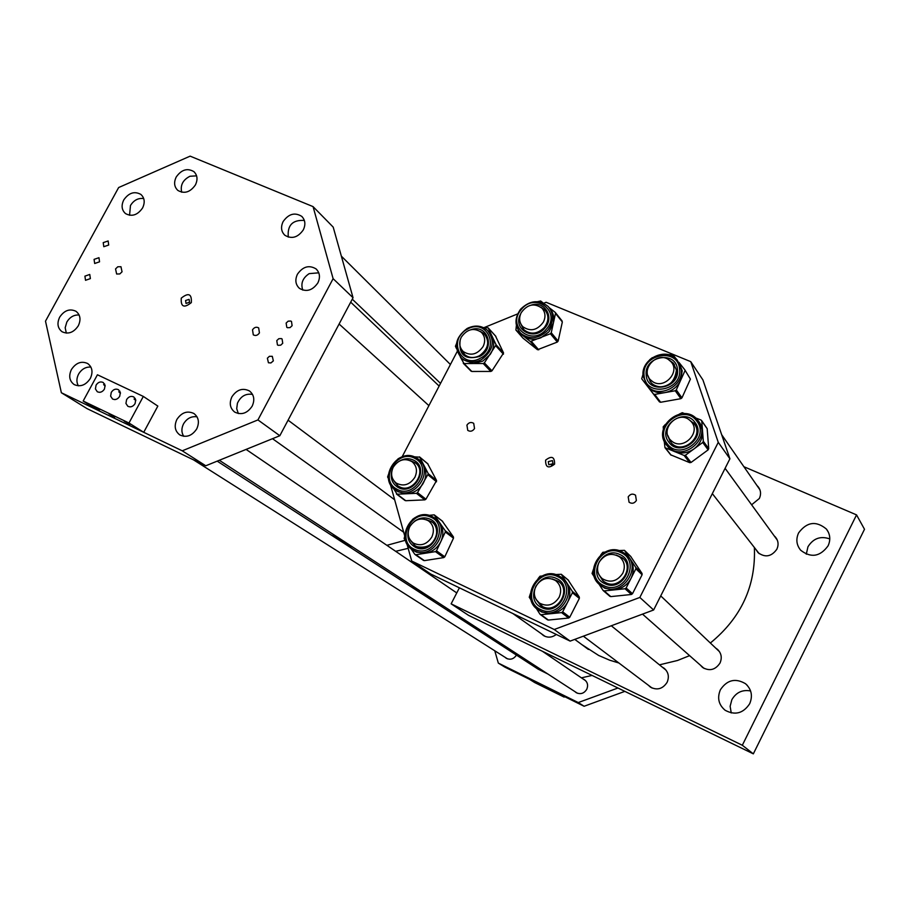 <?xml version="1.0" encoding="UTF-8"?>
<svg xmlns="http://www.w3.org/2000/svg" width="910" height="910" viewBox="0 0 910 910"><rect width="100%" height="100%" fill="white"/><g stroke="black" fill="none" stroke-linecap="round" stroke-linejoin="round"><path stroke-width="1.36" d="M756.995 485.576L758.064 486.634C760.862 490.194 761.295 494.153 759.349 498.487L751.614 504.788M774.228 535.899L775.331 536.946C778.346 540.608 778.858 544.692 776.856 549.219C771.452 556.704 765.185 557.841 758.053 552.643L755.994 549.572M556.294 634.441C552.051 637.626 547.763 637.978 543.452 635.533L541.404 633.758M662.275 667.132L663.89 668.088C668.395 671.898 669.464 676.653 667.098 682.352C662.742 688.95 657.191 690.553 650.457 687.152L648.25 685.139M715.817 648.193L717.251 649.183C721.368 653.027 722.29 657.646 720.015 663.037C715.374 669.931 709.572 671.409 702.611 667.485L700.347 665.119M731.242 712.951L730.127 706.296L731.845 699.71C736.144 692.385 742.401 689.462 750.591 690.952M749.681 703.737C743.231 713.429 735.053 715.601 725.134 710.266C718.604 704.738 717.023 697.902 720.379 689.78C727.09 679.861 735.451 677.836 745.483 683.694C751.535 689.223 752.945 695.911 749.681 703.737M806.294 554.213L807.955 546.774C813.256 538.356 820.536 535.728 829.795 538.913M828.089 545.829C820.081 556.749 810.935 558.205 800.663 550.22C796.455 545.01 795.761 539.255 798.57 532.953C806.851 521.851 816.122 520.554 826.405 529.063C830.238 534.181 830.796 539.778 828.089 545.829M743.891 466.705L856.549 514.889L864.5 529.267L753.332 753.855L468.582 615.376L451.132 603.842L459.402 587.814M856.549 514.889L742.321 745.256L753.332 753.855M742.321 745.256L451.132 603.842M516.459 655.098C513.752 659.079 510.362 660.148 506.29 658.294L505.004 657.259M583.162 679.031L584.413 679.668C587.598 682.136 588.383 685.355 586.757 689.314C584.015 693.522 580.5 694.637 576.201 692.658L574.858 691.566M584.106 706.262L578.271 702.554L498.327 663.094L504.845 667.121L584.106 706.262L624.84 691.372M498.327 663.094L494.767 650.775M578.271 702.554L617.958 688.017M596.255 701.815L596.823 701.61M554.588 464.146C548.48 468.843 545.488 467.524 545.613 460.153C551.699 455.444 554.69 456.774 554.588 464.146M548.286 461.632L548.798 464.76L552.95 463.702L552.45 460.596L548.286 461.632M553.087 463.406L551.426 465.112M466.91 425.152L467.763 430.385C470.368 431.909 472.631 431.295 474.531 428.542L473.7 423.332C471.084 421.796 468.821 422.399 466.91 425.152M628.196 496.871L629.06 502.218C631.881 504.015 634.315 503.446 636.374 500.511L635.544 495.199C632.723 493.368 630.277 493.925 628.196 496.871M543.702 303.269L546.114 302.279L690.736 361.645L718.263 442.351L729.911 458.788L702.918 379.914L690.736 361.645M570.138 641.106L554.247 629.504L411.707 561.038L430.692 574.005L570.138 641.106L653.63 609.984L639.832 597.449L718.263 442.351M653.63 609.984L729.911 458.788M554.247 629.504L639.832 597.449M411.707 561.038L406.85 543.611M404.711 535.922L390.31 484.165M402.106 456.843L457.173 351.578M517.699 313.882L484.131 327.589M684.809 369.835L690.406 379.083L684.718 369.699L678.871 362.282L682.216 370.802L680.578 380.437C677.347 387.023 672.137 391.072 664.96 392.597C658.374 393.586 652.902 391.88 648.557 387.478L646.942 385.453M684.855 370.973L676.301 389.924L675.22 390.765L654.734 394.428L653.528 393.996L641.709 378.776L643.006 374.397M674.446 364.523L669.362 360.167M647.931 375.739L650.286 381.745M649.638 359.78L652.333 357.664M668.475 354.695L672.729 354.513L676.392 359.143M690.406 379.083L681.965 397.841L680.896 398.671L660.626 402.265L659.432 401.833L641.709 378.776M699.233 422.138L702.543 431.135C702.827 438.267 700.006 444.171 694.068 448.858C687.846 453.135 681.397 454.079 674.719 451.678L667.166 445.832M695.547 417.883L701.018 420.022L701.769 421.046L703.316 441.248L702.725 442.476L685.423 455.239L684.081 455.432L664.971 447.663L664.232 441.179M694.466 424.06L688.859 419.555M667.792 435.515L670.169 441.612M663.39 429.395L663.208 426.801L665.426 424.378M679.281 414.13L682.284 412.685L684.786 413.663M701.621 420.557L707.172 428.667L708.719 448.641L708.139 449.858L691.031 462.473L689.712 462.655L670.681 454.818M627.206 555.521L630.243 559.013C633.94 565.087 634.19 571.548 631.017 578.385C627.377 585.005 621.905 588.827 614.603 589.839L604.843 588.247L600.168 585.062M630.653 556.385L642.039 573.437L642.096 574.756L632.507 593.707L631.381 594.492L610.803 596.607L609.632 596.061M618.845 550.573L624.442 550.334L635.817 567.465L635.874 568.795L626.16 587.974L625.022 588.759L604.217 590.92L603.034 590.362L598.826 583.89M623.213 558.615L616.468 555.123M598.814 574.415L602.795 580.739M594.526 577.259L592.057 573.448L593.4 569.376M600.771 554.907L602.807 552.313L605.059 552.074M562.778 578.487L566.953 582.991C570.547 589.054 570.741 595.493 567.556 602.295C563.916 608.881 558.501 612.669 551.312 613.659L541.723 612.032L538.242 609.814M568.102 579.977L579.306 597.074L579.34 598.405L569.751 617.253L568.636 618.027L548.366 620.063L547.217 619.517M555.544 574.563L561.265 574.267L572.367 591.42L572.413 592.763L562.698 611.827L561.572 612.612L541.075 614.694L539.926 614.136L536.161 608.176M559.002 581.797L552.381 578.953M536.206 599.61L540.495 605.321M531.281 600.429L529.256 597.233L530.439 593.536M538.06 578.658L540.017 576.212L542.178 575.985M435.492 518.62L439.837 522.897C443.42 528.539 443.784 534.705 440.906 541.404C437.596 547.934 432.512 551.858 425.652 553.189L416.427 552.131L412.992 550.152M442.249 521.066L453.408 536.9L453.487 538.174L444.797 556.795L443.75 557.602L424.39 560.628L423.275 560.162M429.065 515.344L434.184 514.844L445.229 530.712L445.308 531.997L436.504 550.823L435.446 551.642L415.893 554.725L414.767 554.258L411.024 548.741M431.988 522.01L426.369 519.701M410.842 540.836L414.71 545.465M405.758 540.984L404.12 538.583L404.87 535.569M412.435 519.473L415.028 517.631M419.203 459.903L423.992 465.442C426.813 471.403 426.449 477.534 422.888 483.836C418.918 489.899 413.538 493.209 406.747 493.755L397.954 491.696L395.736 490.16M427.62 463.645L436.595 480.525L425.937 499.192L424.834 499.874L405.746 500.716L404.723 500.125M414.164 456.809L419.692 457.161L428.314 473.757L417.519 492.64L416.405 493.322L397.124 494.198L393.359 488.238M415.586 463.088L410.342 460.653M394.087 481.083L397.613 485.587M388.581 478.876L387.614 476.976L388.445 474.485M397.966 458.879L400.48 457.502M549.72 308.342C553.28 312.426 554.497 317.34 553.371 323.061L548.992 331.809L540.984 337.701C534.318 340.249 528.38 339.612 523.17 335.79L520.52 333.105M519.815 310.253L521.123 308.626M545.5 310.685L540.859 307.205M520.918 324.131L523.432 329.204M549.253 307.705L555.236 312.392L555.498 313.415L551.244 332.73L550.391 333.742L530.371 341.512L515.902 330.034L516.391 325.518M537.548 301.665L540.642 300.994L543.338 303.098M555.43 312.665L562.346 321.958L558.149 341.068L557.307 342.069L537.503 349.736L523 338.145M489 331.934L492.242 336.484C494.733 342.456 494.039 348.45 490.171 354.479L482.835 361.088L473.598 363.522L462.928 359.621L461.507 358.176M466.887 328.635L468.764 327.702M484.916 334.459L480.218 331.365M461.393 349.338L464.146 354.126M483.46 327.589L488.158 327.85L496.098 344.822L484.37 362.885L483.221 363.511L463.998 363.534L460.301 356.97M456.445 348.473L455.432 346.244L456.456 343.741M495.506 336.017L503.571 352.978L491.98 370.836L490.843 371.451L471.812 371.462L463.509 363.431M84.903 276.151L85.529 280.303L90.374 278.608L89.76 274.456L84.903 276.151M94.071 259.373L94.674 263.502L99.554 261.807L98.962 257.701L94.071 259.373M103.217 242.64L103.797 246.712L108.7 245.04L108.142 240.968L103.217 242.64M267.381 358.199L268.439 362.772L270.918 362.942L273.341 360.883L272.295 356.322L269.394 356.31L267.381 358.199M276.776 340.613L277.448 344.924L278.164 345.311L280.712 345.174L282.737 343.263L282.077 338.975L281.349 338.577L278.801 338.713L276.776 340.613M286.138 323.061L286.786 327.316L287.503 327.725L290.074 327.6L292.11 325.689L291.484 321.446L290.768 321.037L288.186 321.15L286.138 323.061M191.316 302.609C184.025 308.399 180.669 306.897 181.261 298.139C188.529 292.349 191.885 293.839 191.316 302.609M185.583 300.505L186.027 303.428L189.542 302.268L189.109 299.356L185.583 300.505M115.547 268.916L116.639 274.012L119.813 273.944L122.042 271.806L120.962 266.721L117.788 266.778L115.547 268.916M252.514 329.818L253.298 334.846C255.642 336.086 257.678 335.437 259.43 332.901L258.668 327.884C256.324 326.633 254.265 327.281 252.514 329.818M297.456 274.194C294.829 279.859 295.477 284.58 299.401 288.333C306.351 292.326 312.505 290.517 317.863 282.908C320.457 277.322 319.842 272.647 316.032 268.894C309.07 264.764 302.882 266.528 297.456 274.194M176.87 419.476C173.935 426.051 174.936 431.215 179.862 434.969C186.436 437.892 192.067 435.856 196.742 428.883C199.631 422.388 198.687 417.269 193.887 413.493C187.278 410.455 181.602 412.446 176.87 419.476M59.662 317.169C56.807 323.368 57.603 328.226 62.073 331.752C68.273 334.573 73.687 332.582 78.305 325.791C81.138 319.66 80.364 314.826 76.008 311.3C69.774 308.376 64.326 310.333 59.662 317.169M176.233 176.984C173.651 182.421 174.185 186.903 177.848 190.417C184.355 194.103 190.201 192.283 195.388 184.969C197.948 179.577 197.447 175.13 193.875 171.626C187.358 167.827 181.477 169.613 176.233 176.984M123.749 199.95C121.087 205.558 121.678 210.096 125.512 213.588C131.87 216.989 137.558 215.124 142.563 207.992C145.179 202.441 144.622 197.925 140.891 194.433C134.509 190.941 128.799 192.772 123.749 199.95M71.412 369.528C68.489 375.966 69.399 380.971 74.131 384.555C80.364 387.25 85.756 385.226 90.306 378.48C93.195 372.11 92.331 367.128 87.701 363.545C81.434 360.735 76.008 362.737 71.412 369.528M231.913 396.805C229.058 403.187 229.991 408.283 234.712 412.093C241.469 415.335 247.292 413.356 252.161 406.167C254.982 399.877 254.095 394.815 249.511 390.993C242.72 387.626 236.85 389.56 231.913 396.805M283.146 221.539C280.576 226.999 281.144 231.572 284.841 235.246C291.712 239.33 297.854 237.555 303.28 229.923C305.817 224.531 305.282 220.004 301.699 216.341C294.817 212.121 288.641 213.85 283.146 221.539M61.368 392.745L182.25 450.814L205.774 465.772L87.041 408.624L61.368 392.745L45.5 321.162L118.641 187.54L190.133 156.145L313.063 206.615L333.117 278.676L353.046 297.741L333.197 227.113L313.063 206.615M205.774 465.772L279.825 435.731L257.939 419.92L333.117 278.676M279.825 435.731L353.046 297.741M182.25 450.814L257.939 419.92M538.492 684.297L535.637 682.75L538.492 684.297M548.321 689.143L545.477 687.607L548.321 689.143M558.194 694.023L555.35 692.487L558.194 694.023M534.636 682.523L564.143 697.094L559.047 693.886L529.324 679.213L534.636 682.523M131.12 406.759L129.903 406.884M124.226 421.171L130.005 424.424L124.226 421.171M135.215 398.409L134.077 399.092L135.806 400.491M115.797 399.445L114.626 399.581M108.927 413.834L114.728 417.087L108.927 413.834M119.87 391.163L118.789 391.835L120.438 393.257M100.578 392.187L99.463 392.324M93.741 406.542L99.565 409.807L93.741 406.542M104.627 383.974L103.626 384.634L105.173 386.056M96.085 385.135L95.413 388.911L97.29 391.744C100.043 392.949 102.432 392.062 104.434 389.093L105.105 385.328L103.24 382.496C100.475 381.267 98.087 382.143 96.085 385.135M111.282 392.346L110.622 396.134L112.51 398.989C115.286 400.207 117.686 399.319 119.688 396.339L120.359 392.563L118.493 389.708C115.706 388.468 113.306 389.343 111.282 392.346M126.604 399.615L125.933 403.426L127.844 406.292C130.642 407.521 133.053 406.634 135.067 403.63L135.738 399.843L133.85 396.976C131.04 395.725 128.629 396.601 126.604 399.615M143.723 432.307L157.839 406.087L143.325 396.43L97.427 374.772L83.163 401.037L128.981 423.013L143.723 432.307L98.405 410.535L83.163 401.037M143.325 396.43L128.981 423.013M754.367 547.49C755.948 585.847 741.275 617.685 710.357 643.017M689.598 655.655L677.529 660.478L659.454 664.846M618.914 663.003L609.677 660.194L598.689 655.473L581.695 644.496M521.168 312.733C527.334 304.27 534.25 302.757 541.939 308.171C545.363 312.13 545.863 316.726 543.452 321.969C537.378 330.353 530.507 331.934 522.829 326.713C519.257 322.732 518.7 318.079 521.168 312.733M461.279 337.178C467.114 329.01 473.791 327.373 481.31 332.264C485.053 336.222 485.656 340.966 483.13 346.483C477.386 354.57 470.754 356.265 463.258 351.556C459.379 347.575 458.72 342.786 461.279 337.178M393.188 467.296C398.398 459.652 404.666 457.764 412.002 461.654C416.712 465.738 417.667 470.948 414.88 477.306C409.75 484.871 403.551 486.804 396.248 483.096C391.38 479.013 390.356 473.746 393.188 467.296M409.796 526.663C414.88 519.087 421.102 517.142 428.485 520.827C433.57 524.99 434.673 530.405 431.806 537.071C426.813 544.555 420.647 546.546 413.311 543.054C408.044 538.902 406.872 533.442 409.796 526.663M535.865 586.279C541.177 578.362 547.763 576.462 555.623 580.603C560.81 584.993 561.982 590.556 559.127 597.279C553.928 605.093 547.433 607.05 539.63 603.159C534.204 598.78 532.953 593.149 535.865 586.279M599.064 562.289C604.74 554.008 611.645 552.256 619.767 557.022C624.522 561.459 625.534 566.862 622.793 573.232C617.253 581.399 610.439 583.23 602.363 578.726C597.369 574.29 596.266 568.807 599.064 562.289M689.564 420.067L690.952 421.364C701.803 432.113 683.126 451.167 671.637 441.077L670.522 440.053C659.284 429.463 677.859 409.955 689.564 420.067M652.754 381.711L650.297 379.686C640.253 369.813 656.485 351.465 668.259 359.404L670.954 361.668C680.669 371.678 664.334 389.651 652.754 381.711M547.934 674.048L538.06 669.1L423.48 594.833L434.866 600.498L423.48 594.833L413.402 588.304L424.913 594.025L410.763 586.597M408.169 548.332L395.668 551.312L408.169 548.332M413.402 588.304L340.602 541.109L353.023 547.251L340.602 541.109L328.419 533.214M423.48 594.833L420.875 593.149L423.48 594.833M405.268 540.278L386.875 545.329L405.268 540.278M331.274 535.069L343.821 541.268L331.274 535.069L217.206 461.131M592.08 675.436L581.41 677.836M538.06 669.1L535.797 667.633M181.716 192.226C180.112 185.231 182.864 179.918 189.951 176.267L196.606 175.846M129.561 215.272L130.471 205.501C133.85 200.143 138.263 197.834 143.723 198.573M66.328 333.117L65.179 327.771L66.828 322.038C69.911 317.021 74.017 314.678 79.136 315.019M78.351 385.829C76.372 382.257 76.44 378.344 78.578 374.112C81.661 369.085 85.767 366.741 90.898 367.071M288.299 237.1C287.207 225.27 292.565 219.719 304.361 220.447M302.791 290.108C300.527 283.488 302.655 277.994 309.173 273.637L318.784 272.818M238.363 413.561L236.702 408.692L237.43 403.244C240.684 396.248 245.723 393.302 252.536 394.417M183.729 436.311C181.363 432.557 181.306 428.405 183.536 423.855C186.903 418.384 191.396 416.041 197.015 416.814M647.886 375.591L651.094 382.712C659.227 392.563 678.416 383.144 676.448 370.211M677.449 369.517C680.134 388.775 647.26 394.633 646.214 375.182C643.597 356.094 676.21 350.066 677.449 369.517M644.098 375.568C645.281 397.659 682.625 391.016 679.577 369.13C678.155 347.051 641.14 353.899 644.098 375.568M643.108 376.046C640.788 358.688 666.7 346.517 677.267 360.087L681.215 369.346C683.842 386.545 658.351 399.115 647.488 386.067L643.131 376.262M676.426 370.017L673.445 363.215L669.237 360.076M681.965 397.841L676.301 389.924M680.896 398.671L675.22 390.765M660.626 402.265L654.734 394.428M659.432 401.833L653.528 393.996M667.735 435.344L671.284 442.942C682.307 455.444 704.761 436.698 694.239 423.741L688.722 419.464M695.047 422.49C707.229 437.664 679.452 458.151 668.691 441.976C656.702 426.824 684.172 406.474 695.047 422.49M666.905 443.284C679.122 461.677 710.687 438.404 696.832 421.171C684.479 402.993 653.3 426.096 666.905 443.284M698.254 420.784C712.28 437.983 682.466 462.985 667.735 446.423L666.131 444.524C652.117 426.915 682.807 402.14 697.185 419.476L698.254 420.784M707.172 428.667L701.769 421.046M708.719 448.641L703.316 441.248M708.139 449.858L702.725 442.476M691.031 462.473L685.423 455.239M689.712 462.655L684.081 455.432M671.193 455.227L665.381 447.936M605.923 582.775C620.233 590.306 635.316 567.317 622.326 557.819L616.297 555.054M598.735 574.244L603.489 581.308L605.844 582.73M604.922 583.685C586.609 575.996 602.124 545.545 619.755 554.486C638.217 562.027 622.633 592.797 604.922 583.685M620.756 552.506C600.736 542.371 583.128 576.917 603.921 585.665C624.033 596.027 641.732 561.06 620.756 552.506M621.746 551.631L625.602 554.031C642.813 566.737 622.679 597.267 603.671 587.223L600.509 585.323C582.548 573.061 602.215 541.734 621.644 551.585M631.017 556.749L624.681 550.607M642.096 574.756L635.874 568.795M642.039 573.437L635.817 567.465M632.507 593.707L626.16 587.974M631.381 594.492L625.022 588.759M610.803 596.607L604.217 590.92M542.678 606.64C557.182 614.421 572.094 590.192 558.308 581.262L552.211 578.896M536.115 599.462L542.61 606.606M541.643 607.55C523.682 599.827 539.198 569.535 556.476 578.51C574.585 586.097 558.99 616.707 541.643 607.55M557.489 576.542C537.867 566.373 520.247 600.736 540.631 609.529C560.344 619.938 578.055 585.141 557.489 576.542M540.426 611.065L538.276 609.848C519.269 598.336 538.845 565.326 558.512 575.655L561.333 577.315C579.602 589.259 559.696 621.439 540.426 611.065M568.591 580.409L561.561 574.585M579.34 598.405L572.413 592.763M579.306 597.074L572.367 591.42M569.751 617.253L562.698 611.827M568.636 618.027L561.572 612.612M548.366 620.063L541.075 614.694M410.74 540.722L415.062 545.704L416.928 546.683C430.908 553.348 444.592 529.688 431.488 521.646L426.233 519.644M415.062 545.704L416.871 546.66M414.277 521.476C419.123 517.847 424.151 516.994 429.372 518.893C446.878 525.218 432.75 555.441 415.915 547.57C408.658 543.668 406.315 537.412 408.886 528.801M430.282 516.948C411.252 508.212 395.259 542.167 415.005 549.526C434.127 558.467 450.177 524.126 430.282 516.948M431.317 516.106L434.332 517.733C451.724 528.494 433.456 559.934 414.914 551.073L412.457 549.776C394.553 539.425 412.366 507.45 431.192 516.05M442.726 521.453L434.457 515.117M453.487 538.174L445.308 531.997M453.408 536.9L445.229 530.712M444.797 556.795L436.504 550.823M443.75 557.602L435.446 551.642M424.39 560.628L415.893 554.725M398.91 486.452C412.173 494.847 428.121 471.346 415.051 462.678L410.217 460.596M394.007 480.969L398 485.872M399.968 460.79C404.859 458.196 409.568 458.071 414.073 460.392C430.293 468.582 413.106 496.837 397.727 487.203C392.13 483.506 390.174 478.091 391.869 470.971M415.188 458.572C397.761 447.845 378.378 479.581 396.623 489.023C414.073 499.977 433.615 467.865 415.188 458.572M416.348 457.832L417.997 458.902C435.344 470.493 414.061 501.74 396.419 490.524L395.281 489.808C377.434 478.58 398.296 446.799 416.257 457.787C398.148 446.662 377.275 478.353 395.281 489.808L396.817 490.979M428.041 464.077L419.692 457.161M436.527 481.777L428.235 475.031M436.595 480.525L428.314 473.757M425.937 499.192L417.519 492.64M424.834 499.874L416.405 493.322M405.746 500.716L397.124 494.198M520.85 324.005L524.035 329.852C530.758 334.948 537.537 334.22 544.373 327.657M531.156 305.123C544.589 300.448 554.804 317.192 544.919 327.918C534.068 341.819 512.228 329.352 520.52 314.155M521.373 309.411C505.983 326.303 532.111 347.108 546.421 329.101C561.857 311.982 535.467 291.496 521.373 309.411M520.929 309.093C530.212 300.3 539.312 299.458 548.252 306.556C554.122 313.882 553.951 321.81 547.752 330.319C538.663 339.032 529.643 340.022 520.702 333.276C514.491 325.905 514.548 317.874 520.861 309.173M544.442 327.577C549.048 321.196 549.139 315.258 544.726 309.798L540.756 307.125M562.346 321.958L555.498 313.415M558.149 341.068L551.244 332.73M557.307 342.069L550.391 333.742M538.72 349.861L531.599 341.637M537.503 349.736L530.371 341.512M523.25 338.429L515.993 330.102M461.325 349.224L464.691 354.638C469.014 358.108 473.962 358.506 479.547 355.855M471.005 329.67C487.555 323.516 495.825 348.416 479.752 356.401C464.987 360.337 458.458 354.866 460.164 340.01M467.296 329.215C447.265 339.282 460.983 369.631 480.548 358.142C500.75 347.916 486.668 317.624 467.296 329.215M467.239 328.612C474.895 324.87 481.674 325.45 487.567 330.375C495.358 340.988 493.322 350.748 481.47 359.666C474.019 363.306 467.365 362.817 461.529 358.199C453.385 347.665 455.239 337.826 467.092 328.692M479.684 355.776C488.59 349.065 490.103 341.728 484.222 333.754L480.105 331.297M495.927 336.473L488.386 328.169M503.571 352.978L496.098 344.822M503.435 354.206L495.961 346.073M491.98 370.836L484.37 362.885M490.843 371.451L483.221 363.511M471.812 371.462L463.998 363.534M826.405 529.063L828.43 532.304M745.483 683.694L747.292 685.378M717.251 649.183L718.456 650.332M663.89 668.088L664.846 668.861M775.331 536.946L776.685 538.811M758.064 486.634L759.304 488.442M651.094 382.712C656.906 389.207 673.935 389.958 676.403 370.108L673.491 363.272M677.267 360.087C666.507 346.323 640.56 358.676 643.086 376.137L648.557 387.478M659.5 401.913L653.596 394.075M671.284 442.942C682.17 455.364 704.749 436.516 694.228 423.73L693.431 422.763M697.185 419.476C682.671 402.038 652.072 426.756 666.109 444.501L668.77 447.72M670.795 454.954L664.971 447.663M603.489 581.308L605.889 582.753C620.108 590.283 635.271 567.169 622.326 557.819L622.36 557.853M625.602 554.031L621.712 551.596C602.17 541.598 582.445 572.902 600.509 585.323L601.692 586.347M630.789 556.488L624.59 550.47M609.928 596.368L603.33 590.681M541.006 605.685L542.656 606.617C557.034 614.398 572.026 590.033 558.308 581.262L558.365 581.308M561.333 577.315L558.478 575.632C538.686 565.303 519.201 598.211 538.276 609.848L539.585 610.815M568.295 580.091L561.379 574.358M547.558 619.869L540.267 614.489M431.249 516.061C412.264 507.302 394.394 539.209 412.457 549.776L413.982 550.846M442.453 521.18L434.263 514.901M416.928 546.683C437.05 550.789 441.521 527.652 431.488 521.646L431.545 521.692M423.594 560.469L415.085 554.565M431.272 516.072L434.332 517.733M427.734 463.725L419.476 456.865M398.887 486.429C411.946 494.801 428.018 471.118 415.051 462.678L415.108 462.724M405.064 500.523L396.441 494.005M416.314 457.81L417.997 458.902M524.035 329.852C530.644 334.869 537.4 334.095 544.305 327.532C548.957 321.082 549.105 315.167 544.726 309.798L544.771 309.855M520.77 309.025C514.457 317.704 514.434 325.791 520.702 333.276L521.987 334.755M562.084 320.934L555.35 312.528M523.17 338.349L515.902 330.034M520.782 309.025C530.007 300.186 539.164 299.356 548.252 306.556M464.691 354.638C468.968 358.062 473.917 358.415 479.547 355.685C488.488 348.894 490.046 341.58 484.222 333.754L484.279 333.811M487.567 330.375C481.572 325.382 474.747 324.756 467.092 328.521C455.137 337.564 453.294 347.461 461.529 358.199L462.928 359.621M495.7 336.165L488.272 327.975M471.084 371.189L463.27 363.272M302.427 217.058L301.699 216.341M194.467 172.172L193.875 171.626M316.771 269.587L316.032 268.894M588.429 649.467L574.767 639.377M545.181 636.431L512.865 613.545M666.109 670.238L611.292 625.761M652.152 688.096L583.367 636.181M719.514 651.708L660.728 595.902M704.135 668.463L642.505 614.125M777.333 540.165L725.099 468.32M759.202 553.678L712.337 493.629M759.93 489.796L721.664 434.696M507.564 658.885L193.523 459.868M440.531 383.383L352.284 299.174M450.404 364.5L341.352 256.154M428.894 405.632L339.1 324.017M439.132 386.067L350.691 302.177M403.699 532.259L272.522 438.7M394.656 499.783L288.072 420.181M585.756 680.794L542.428 651.287M456.763 592.933L246.087 449.415M577.475 693.272L219.321 460.278"/></g></svg>
